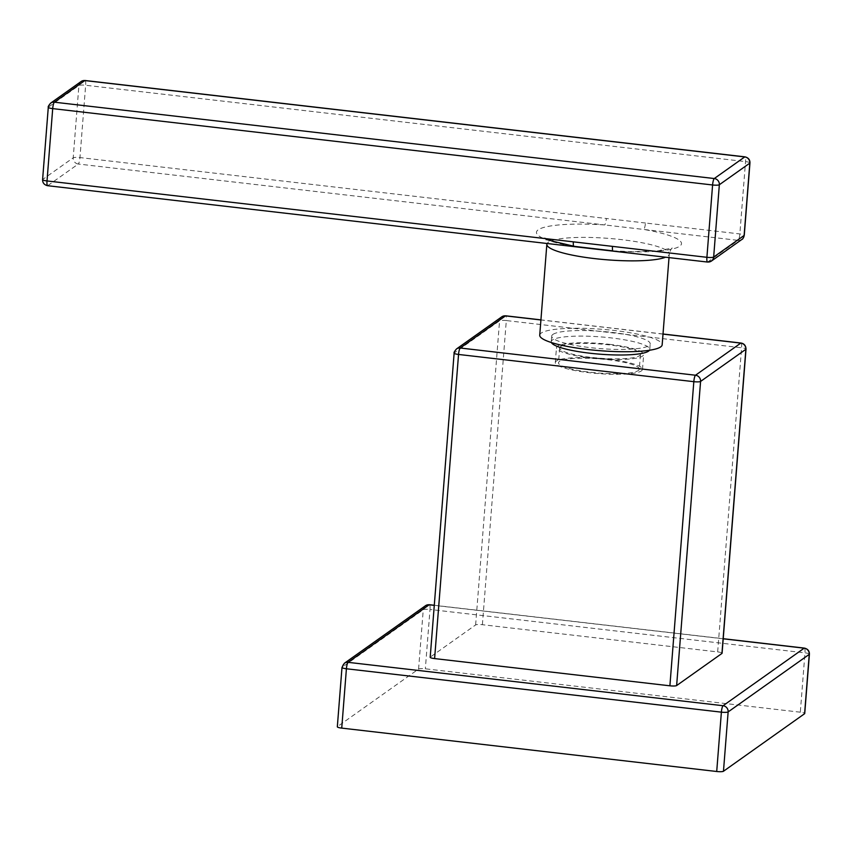 <?xml version="1.0" encoding="UTF-8"?>
<svg xmlns="http://www.w3.org/2000/svg" width="852" height="852" viewBox="0 0 852 852"><rect width="100%" height="100%" fill="white"/><g stroke="black" fill="none" stroke-linecap="round" stroke-linejoin="round"><path stroke-width="0.64" stroke-dasharray="4.26 3.19" d="M707.49 262.054A5.666 1.15 96.6 0 0 707.703 261.99L613.302 251.063A72.739 12.727 -175.5 0 0 679.747 246.185A72.739 12.727 -175.5 0 0 643.771 229.454A5.666 1.15 96.6 0 0 645.443 223.011L739.845 233.938A5.666 0.99 -175.5 0 1 744.265 235.258M50.662 103.124A5.666 5.463 -125.4 0 0 48.426 107.107L42.738 179.431A5.666 5.463 -125.4 0 0 47.808 185.63L574.173 246.537A72.739 12.727 -175.5 0 1 538.208 229.806A72.739 12.727 -175.5 0 1 604.654 224.928L738.173 240.37A5.666 1.15 96.6 0 0 739.845 233.938L745.543 161.614A5.666 1.15 96.6 0 0 744.957 156.853M85.072 80.503A5.666 1.15 -83.4 0 1 85.647 85.253L79.96 157.577A5.666 1.15 -83.4 0 1 78.288 164.021L604.654 224.928A5.666 1.15 96.6 0 0 606.326 218.485L645.443 223.011M47.808 185.63L78.288 164.021A5.666 5.463 54.6 0 1 73.208 157.812A5.666 0.99 -175.5 0 1 79.96 157.577L606.326 218.485M749.952 162.934A5.666 0.99 4.5 0 0 745.543 161.614L85.647 85.253A5.666 0.99 4.5 0 0 78.906 85.488L73.208 157.812L42.738 179.431A5.666 0.99 -175.5 0 0 42.6 179.623M539.731 335.177A61.408 10.746 -175.5 0 1 541.212 333.079A61.408 10.746 -175.5 0 1 608.094 329.83A61.408 10.746 -175.5 0 1 662.164 344.804M552.884 334.431A49.405 8.648 4.5 0 0 551.691 336.114A49.405 8.648 4.5 0 0 595.197 348.159A49.405 8.648 4.5 0 0 649.011 345.55A49.405 8.648 -175.5 0 0 650.204 343.867A49.405 8.648 -175.5 0 0 606.699 331.822A49.405 8.648 -175.5 0 0 552.884 334.431M551.425 342.547A49.405 8.648 -175.5 0 1 551.255 341.673A49.405 8.648 -175.5 0 1 552.437 339.991A49.405 8.648 -175.5 0 1 606.262 337.381A49.405 8.648 -175.5 0 1 649.767 349.427A49.405 8.648 -175.5 0 1 649.458 350.268M501.796 316.816A5.666 5.463 -125.4 0 0 499.57 320.799A5.666 0.99 -175.5 0 1 506.312 320.565A5.666 1.15 96.6 0 0 505.737 315.804M741.016 343.036A5.666 1.15 -83.4 0 1 741.591 347.786L717.661 651.918L482.381 624.697A5.666 0.99 -175.5 0 0 475.629 624.931L430.335 657.062A5.666 0.99 -175.5 0 0 430.196 657.254M717.661 651.918A5.666 0.99 -175.5 0 1 722.081 653.239M804.405 648.106A5.666 1.15 -83.4 0 1 804.98 652.856L800.316 712.197A5.666 0.99 -175.5 0 1 804.725 713.518M800.316 712.197L425.34 668.809A5.666 0.99 -175.5 0 0 418.588 669.044L337.456 726.596A5.666 0.99 -175.5 0 0 337.328 726.788M429.419 604.707A5.666 1.15 -83.4 0 1 430.004 609.468A5.666 0.99 4.5 0 0 423.252 609.702L418.588 669.044M425.489 605.719A5.666 5.463 -125.4 0 0 423.252 609.702L342.131 667.254L337.456 726.596M344.368 663.271A5.666 5.463 -125.4 0 0 342.131 667.254M454.127 353.133A5.666 0.99 -175.5 0 1 454.265 352.93A5.666 5.463 54.6 0 1 456.502 348.947M482.381 624.697L506.312 320.565L741.591 347.786A5.666 0.99 -175.5 0 1 746.011 349.107M560.648 346.551A40.523 7.093 4.5 0 0 559.668 347.935A40.523 7.093 4.5 0 0 595.356 357.819A40.523 7.093 4.5 0 0 639.501 355.678A40.523 7.093 -175.5 0 0 640.47 354.294A40.523 7.093 -175.5 0 0 604.792 344.41A40.523 7.093 -175.5 0 0 560.648 346.551M639.309 369.129A40.523 7.093 -175.5 0 0 603.621 359.246A40.523 7.093 -175.5 0 0 559.476 361.386A40.523 7.093 4.5 0 0 558.507 362.771A40.523 7.093 4.5 0 0 594.185 372.654A40.523 7.093 4.5 0 0 638.329 370.513A40.523 7.093 -175.5 0 0 639.309 369.129L640.47 354.294M608.434 359.193A43.74 7.657 -175.5 0 1 642.504 369.385A43.74 7.657 -175.5 0 1 589.371 372.718A43.74 7.657 -175.5 0 1 555.302 362.526A43.74 7.657 -175.5 0 1 608.434 359.193M609.606 344.357A43.74 7.657 -175.5 0 1 643.675 354.549A43.74 7.657 -175.5 0 1 590.543 357.883A43.74 7.657 -175.5 0 1 556.462 347.691A43.74 7.657 -175.5 0 1 609.606 344.357M741.89 239.433A5.666 5.463 54.6 0 1 738.173 240.37L707.703 261.99M546.036 238.688L544.716 237.91C545.589 237.91 546.302 240.04 546.888 244.3A61.408 10.746 -175.5 0 1 548.358 242.213A61.408 10.746 -175.5 0 1 615.25 238.965A61.408 10.746 -175.5 0 1 669.31 253.939A61.408 10.746 -175.5 0 1 667.84 256.037A61.408 10.746 -175.5 0 1 665.593 257.208M81.132 81.504A5.666 5.463 54.6 0 0 78.906 85.488L48.426 107.107M663.005 334.101L540.924 319.969M723.21 638.798L434.275 605.367M809.4 654.176A5.666 0.99 4.5 0 0 804.98 652.856L430.004 609.468L425.34 668.809M475.629 624.931L499.57 320.799L454.265 352.93L430.335 657.062M612.78 250.861L633.27 251.681L657.829 250.818L672.303 248.07C671.568 247.857 670.567 249.817 669.31 253.939L669.022 257.613M649.767 349.427L650.204 343.867M663.016 334.005L540.935 319.883M434.286 605.271L723.22 638.702M551.255 341.673L551.691 336.114M559.668 347.935L558.507 362.771M642.504 369.385L643.675 354.549M555.302 362.526L556.462 347.691"/><path stroke-width="1.28" d="M47.808 185.63A5.666 1.15 -83.4 0 1 47.595 185.704L573.96 246.611A5.666 1.15 -83.4 0 0 574.173 246.537L613.302 251.063A5.666 1.15 -83.4 0 1 613.089 251.138A5.666 1.15 -83.4 0 1 612.503 246.377L47.02 180.944A5.666 0.99 -175.5 0 1 42.6 179.623L48.287 107.299A5.666 0.99 4.5 0 0 52.707 108.619L712.591 184.98A5.666 0.99 4.5 0 0 719.344 184.746L749.824 163.126L744.126 235.45A5.666 5.463 54.6 0 1 741.89 239.433L711.42 261.053A5.666 5.463 -125.4 0 0 713.656 257.07A5.666 0.99 -175.5 0 1 706.904 257.304A5.666 1.15 96.6 0 0 707.49 262.054L573.96 246.611A5.666 1.15 -83.4 0 1 573.375 241.851M85.072 80.503L81.132 81.504A5.666 5.463 54.6 0 1 84.849 80.567A5.666 1.15 -83.4 0 1 85.072 80.503L744.957 156.853A5.666 1.15 96.6 0 0 744.744 156.928A5.666 5.463 54.6 0 1 749.824 163.126A5.666 0.99 4.5 0 0 749.952 162.934L744.265 235.258A5.666 0.99 -175.5 0 1 744.126 235.45L713.656 257.07L719.344 184.746A5.666 5.463 -125.4 0 0 714.274 178.537A5.666 1.15 96.6 0 0 712.591 184.98L706.904 257.304L612.503 246.377M707.703 261.99A5.666 5.463 -125.4 0 0 711.42 261.053L707.49 262.054M42.6 179.623C42.547 182.85 44.208 184.873 47.595 185.704A5.666 1.15 -83.4 0 1 47.02 180.944L52.707 108.619A5.666 1.15 -83.4 0 1 54.379 102.187L714.274 178.537L744.744 156.928L84.849 80.567L54.379 102.187A5.666 5.463 -125.4 0 0 50.662 103.124L81.132 81.504M48.426 107.107A5.666 0.99 4.5 0 0 48.287 107.299C47.861 106.915 48.649 105.52 50.662 103.124M669.022 257.613L662.164 344.804A61.408 10.746 -175.5 0 1 660.683 346.902A61.408 10.746 -175.5 0 1 593.791 350.151A61.408 10.746 -175.5 0 1 539.731 335.177L546.909 243.48M649.458 350.268A49.405 8.648 -175.5 0 1 648.574 351.12A49.405 8.648 -175.5 0 1 597.188 353.953A49.405 8.648 -175.5 0 1 551.425 342.547M540.935 319.883L505.737 315.804A5.666 1.15 96.6 0 0 505.513 315.879L460.218 348.01L695.498 375.231A5.666 5.463 54.6 0 1 700.578 381.44L745.873 349.299A5.666 5.463 -125.4 0 0 740.803 343.1L663.005 334.101M669.896 685.807L693.826 381.675A5.666 0.99 -175.5 0 0 700.578 381.44L676.637 685.562A5.666 0.99 -175.5 0 1 669.896 685.807L434.605 658.585A5.666 0.99 -175.5 0 1 430.196 657.254L454.127 353.133A5.666 0.99 -175.5 0 0 458.546 354.453L693.826 381.675A5.666 1.15 -83.4 0 1 695.498 375.231L740.803 343.1A5.666 1.15 -83.4 0 1 741.016 343.036L663.016 334.005M741.016 343.036C744.179 343.59 745.841 345.614 746.011 349.107L722.081 653.239A5.666 0.99 -175.5 0 1 721.942 653.431L676.637 685.562M434.275 605.367L429.206 604.782L348.085 662.334L723.06 705.722A5.666 1.15 96.6 0 0 721.388 712.155A5.666 0.99 4.5 0 0 728.14 711.921L723.465 771.262A5.666 0.99 -175.5 0 1 716.713 771.497L341.737 728.109A5.666 0.99 -175.5 0 1 337.328 726.788L341.993 667.446A5.666 0.99 4.5 0 0 346.413 668.767L721.388 712.155L716.713 771.497M342.131 667.254A5.666 0.99 4.5 0 0 341.993 667.446L344.368 663.271A5.666 5.463 -125.4 0 1 348.085 662.334A5.666 1.15 96.6 0 0 346.413 668.767L341.737 728.109M723.21 638.798L804.192 648.17L723.06 705.722A5.666 5.463 54.6 0 1 728.14 711.921L809.262 654.368L804.597 713.71A5.666 0.99 -175.5 0 0 804.725 713.518L809.4 654.176C809.453 650.949 807.792 648.926 804.405 648.106A5.666 1.15 -83.4 0 0 804.192 648.17A5.666 5.463 54.6 0 1 809.262 654.368A5.666 0.99 4.5 0 0 809.4 654.176M723.465 771.262L804.597 713.71M429.419 604.707L425.489 605.719A5.666 5.463 -125.4 0 1 429.206 604.782A5.666 1.15 -83.4 0 1 429.419 604.707L434.286 605.271M540.924 319.969L505.513 315.879A5.666 5.463 -125.4 0 0 501.796 316.816L456.502 348.947A5.666 5.463 54.6 0 1 460.218 348.01A5.666 1.15 96.6 0 0 458.546 354.453L434.605 658.585M746.011 349.107A5.666 0.99 -175.5 0 1 745.873 349.299L721.942 653.431M665.593 257.208A61.408 10.746 -175.5 0 1 596.996 258.87A61.408 10.746 -175.5 0 1 546.888 244.3M744.265 235.258C743.455 237.953 742.667 239.348 741.89 239.433M546.036 238.688L551.989 241.063L574.631 246.398L612.78 250.861M744.957 156.853C748.344 157.684 750.016 159.707 749.952 162.934M723.22 638.702L804.405 648.106M344.368 663.271L425.489 605.719M505.737 315.804L501.796 316.816M456.502 348.947C454.478 351.386 453.679 352.781 454.127 353.133"/></g></svg>
